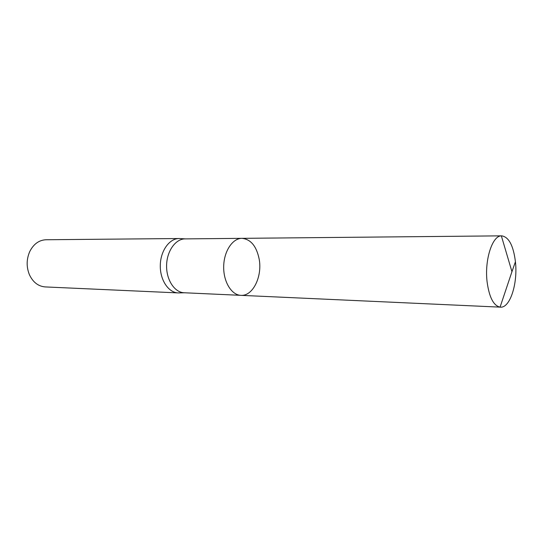 <?xml version="1.0" encoding="UTF-8"?>
<svg xmlns="http://www.w3.org/2000/svg" width="543" height="543" viewBox="0 0 543 543"><rect width="100%" height="100%" fill="white"/><g stroke="black" fill="none" stroke-linecap="round" stroke-linejoin="round"><path stroke-width="0.81" d="M240.902 295.344L184.131 292.758C174.581 292.48 166.273 279.896 166.592 265.5C166.789 251.11 175.545 238.832 185.095 238.893L241.927 238.343C232.54 238.268 223.899 251.273 223.689 266.525C223.349 281.776 231.522 295.087 240.902 295.344C252.821 296.349 262.479 276.557 259.174 259.113C256.493 246.128 250.744 239.205 241.927 238.343C232.54 238.268 223.899 251.273 223.689 266.525C223.349 281.776 231.522 295.087 240.902 295.344L500.436 307.155C510.081 308.132 517.934 283.385 515.429 261.746C513.406 245.606 508.832 236.972 501.712 235.845L501.352 235.859C492.27 235.642 484.417 260.097 487.098 281.865C489.209 297.265 493.533 305.682 500.076 307.128L500.436 307.155M180.412 238.581L179.102 238.526C169.382 238.465 160.477 250.859 160.287 265.391C159.961 279.916 168.411 292.623 178.124 292.908L179.434 292.901M179.102 238.526L46.06 239.748C39.069 240.074 33.646 243.977 29.797 251.457C26.431 259.126 26.295 266.851 29.383 274.636C32.96 282.245 38.234 286.337 45.212 286.921L178.124 292.908M515.429 261.746L511.947 271.697L501.352 235.859M185.441 238.886L179.584 238.533M184.477 292.779L178.613 292.921M241.927 238.343L501.712 235.845M511.947 271.697L500.076 307.128"/></g></svg>
